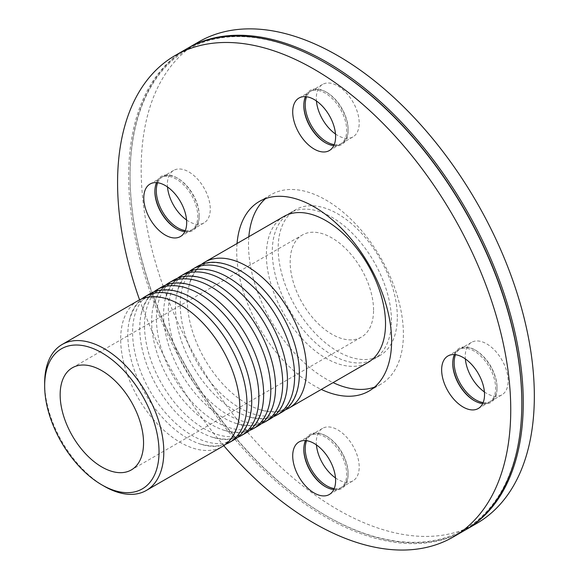 <?xml version="1.0" encoding="UTF-8"?>
<svg xmlns="http://www.w3.org/2000/svg" width="579" height="579" viewBox="0 0 579 579"><rect width="100%" height="100%" fill="white"/><g stroke="black" fill="none" stroke-linecap="round" stroke-linejoin="round"><path stroke-width="0.43" stroke-dasharray="2.9 2.17" d="M225.796 444.216A84.245 48.643 60 0 1 200.768 444.202A84.245 48.643 60 0 1 187.393 438.238A84.245 48.643 60 0 1 127.821 335.06A84.245 48.643 60 0 1 129.341 320.498A84.245 48.643 60 0 1 141.848 298.822M138.128 300.624A84.245 48.643 -120 0 0 120.678 339.185A84.245 48.643 -120 0 0 180.25 442.37A84.245 48.643 -120 0 0 222.372 446.539M237.708 437.333A84.245 48.643 60 0 1 212.681 437.326A84.245 48.643 60 0 1 199.306 431.362A84.245 48.643 60 0 1 139.742 328.184A84.245 48.643 60 0 1 141.262 313.615A84.245 48.643 60 0 1 153.768 291.939M150.041 293.741A84.245 48.643 -120 0 0 132.591 332.31A84.245 48.643 -120 0 0 192.163 435.488A84.245 48.643 -120 0 0 234.285 439.664M249.621 430.458A84.245 48.643 60 0 1 224.594 430.45A84.245 48.643 60 0 1 211.226 424.487A84.245 48.643 60 0 1 151.655 321.302A84.245 48.643 60 0 1 153.174 306.74A84.245 48.643 60 0 1 165.681 285.063M161.954 286.866A84.245 48.643 -120 0 0 144.504 325.427A84.245 48.643 -120 0 0 204.076 428.612A84.245 48.643 -120 0 0 246.198 432.781M261.534 423.575A84.245 48.643 60 0 1 236.507 423.567A84.245 48.643 60 0 1 223.139 417.604A84.245 48.643 60 0 1 163.567 314.426A84.245 48.643 60 0 1 165.087 299.864A84.245 48.643 60 0 1 177.594 278.188M173.866 279.983A84.245 48.643 -120 0 0 156.417 318.551A84.245 48.643 -120 0 0 215.989 421.729A84.245 48.643 -120 0 0 258.111 425.905M273.447 416.699A84.245 48.643 60 0 1 248.427 416.692A84.245 48.643 60 0 1 235.052 410.728A84.245 48.643 60 0 1 175.48 307.543A84.245 48.643 60 0 1 177 292.981A84.245 48.643 60 0 1 189.507 271.305M185.779 273.107A84.245 48.643 -120 0 0 168.33 311.676A84.245 48.643 -120 0 0 227.902 414.854A84.245 48.643 -120 0 0 270.024 419.022M197.692 266.231A84.245 48.643 -120 0 0 180.25 304.793A84.245 48.643 -120 0 0 239.815 407.978A84.245 48.643 -120 0 0 281.944 412.147M285.36 409.823A84.245 48.643 60 0 1 260.34 409.809A84.245 48.643 60 0 1 246.965 403.845A84.245 48.643 60 0 1 187.393 300.667A84.245 48.643 60 0 1 188.913 286.106A84.245 48.643 60 0 1 201.42 264.429M283.833 216.495A84.245 48.643 -120 0 0 283.833 313.775A84.245 48.643 -120 0 0 368.078 362.418M44.663 383.074A84.245 48.643 -120 0 0 104.234 486.251M305.589 440.583A30.325 17.508 60 0 1 310.076 435.567A30.325 17.508 60 0 1 325.246 437.073A30.325 17.508 60 0 1 346.691 474.215A30.325 17.508 60 0 1 340.409 488.104A30.325 17.508 60 0 1 333.815 489.487M303.801 449.043A31.338 18.094 60 0 1 303.794 448.631A31.338 18.094 60 0 1 325.955 435.835L325.955 435.835A31.338 18.094 60 0 1 348.117 474.215A31.338 18.094 60 0 1 325.955 487.011L325.955 487.011A31.338 18.094 60 0 1 325.593 486.801M334.235 488.546A30.325 17.508 -120 0 0 341.834 487.272A30.325 17.508 -120 0 0 348.117 473.39A30.325 17.508 -120 0 0 326.672 436.248L326.672 436.248A30.325 17.508 -120 0 0 311.509 434.742A30.325 17.508 -120 0 0 306.602 440.691M156.656 182.631A30.325 17.508 60 0 1 161.15 177.623A30.325 17.508 60 0 1 184.52 185.743A30.325 17.508 60 0 1 197.757 216.264A30.325 17.508 60 0 1 191.483 230.153A30.325 17.508 60 0 1 184.889 231.535M154.875 191.099A31.338 18.094 60 0 1 154.868 190.679A31.338 18.094 60 0 1 177.029 177.883A31.338 18.094 60 0 1 199.19 216.264A31.338 18.094 60 0 1 177.029 229.06A31.338 18.094 60 0 1 176.667 228.85M199.19 216.264L199.19 215.439A30.325 17.508 -120 0 0 177.746 178.296A30.325 17.508 -120 0 0 162.583 176.798A30.325 17.508 -120 0 0 157.676 182.747M185.302 230.601A30.325 17.508 -120 0 0 192.908 229.327A30.325 17.508 -120 0 0 199.19 215.439M305.589 96.65A30.325 17.508 60 0 1 310.076 91.634A30.325 17.508 60 0 1 325.246 93.139A30.325 17.508 60 0 1 345.055 119.86A30.325 17.508 60 0 1 340.409 144.164A30.325 17.508 60 0 1 333.815 145.546M303.801 105.11A31.338 18.094 60 0 1 303.794 104.69A31.338 18.094 60 0 1 325.955 91.902A31.338 18.094 60 0 1 348.117 130.282A31.338 18.094 60 0 1 325.955 143.078L325.955 143.078A31.338 18.094 60 0 1 325.593 142.868M325.955 91.902L326.672 92.314A30.325 17.508 -120 0 0 311.509 90.809A30.325 17.508 -120 0 0 306.602 96.758M334.235 144.612A30.325 17.508 -120 0 0 341.834 143.339A30.325 17.508 -120 0 0 348.117 129.457A30.325 17.508 -120 0 0 326.672 92.314L326.672 92.314M335.487 477.928A30.325 17.508 -120 0 0 352.915 480.881A30.325 17.508 -120 0 0 359.197 466.992A30.325 17.508 -120 0 0 345.96 436.472A30.325 17.508 -120 0 0 322.59 428.344A30.325 17.508 -120 0 0 316.423 444.918M186.561 219.984A30.325 17.508 -120 0 0 188.826 221.424A30.325 17.508 -120 0 0 203.989 222.929A30.325 17.508 -120 0 0 203.989 187.907A30.325 17.508 -120 0 0 173.664 170.4A30.325 17.508 -120 0 0 167.497 186.966M335.487 133.995A30.325 17.508 -120 0 0 352.915 136.941A30.325 17.508 -120 0 0 352.915 101.926A30.325 17.508 -120 0 0 322.59 84.411A30.325 17.508 -120 0 0 316.308 98.3A30.325 17.508 -120 0 0 316.423 100.978M454.515 354.601A30.325 17.508 60 0 1 459.002 349.586A30.325 17.508 60 0 1 474.172 351.084A30.325 17.508 60 0 1 495.617 388.234A30.325 17.508 60 0 1 489.335 402.115A30.325 17.508 60 0 1 482.748 403.498M452.727 363.467L452.727 362.642A31.338 18.094 60 0 1 474.889 349.846A31.338 18.094 60 0 1 497.043 388.234A31.338 18.094 60 0 1 474.881 401.023A31.338 18.094 60 0 1 474.527 400.813M452.727 363.062A31.338 18.094 60 0 1 452.727 362.642M483.161 402.564A30.325 17.508 -120 0 0 490.76 401.29A30.325 17.508 -120 0 0 497.043 387.409A30.325 17.508 -120 0 0 475.598 350.259A30.325 17.508 -120 0 0 460.435 348.761A30.325 17.508 -120 0 0 455.528 354.71M475.598 350.259L474.889 349.846M484.413 391.947A30.325 17.508 -120 0 0 501.841 394.892A30.325 17.508 -120 0 0 506.495 370.589A30.325 17.508 -120 0 0 486.678 343.868A30.325 17.508 -120 0 0 471.516 342.363A30.325 17.508 -120 0 0 465.357 358.929M373.556 310.127A58.971 34.045 -120 0 0 347.813 250.779A58.971 34.045 -120 0 0 302.368 234.98A58.971 34.045 -120 0 0 290.159 261.976A58.971 34.045 -120 0 0 315.895 321.323A58.971 34.045 -120 0 0 361.339 337.123A58.971 34.045 -120 0 0 373.556 310.127M391.426 320.44A84.245 48.643 -120 0 0 354.652 235.66A84.245 48.643 -120 0 0 289.732 213.094A84.245 48.643 -120 0 0 272.282 251.655A84.245 48.643 -120 0 0 309.056 336.442A84.245 48.643 -120 0 0 373.976 359.009A84.245 48.643 -120 0 0 391.426 320.44M397.324 317.039A84.245 48.643 -120 0 0 360.551 232.259A84.245 48.643 -120 0 0 295.63 209.685A84.245 48.643 -120 0 0 278.181 248.253A84.245 48.643 -120 0 0 314.954 333.034A84.245 48.643 -120 0 0 379.875 355.607A84.245 48.643 -120 0 0 397.324 317.039M198.749 41.876A278.014 160.513 -120 0 0 198.749 362.903A278.014 160.513 -120 0 0 476.756 523.409M186.952 48.694A278.014 160.513 -120 0 0 130.087 175.546A278.014 160.513 -120 0 0 326.672 516.041A278.014 160.513 -120 0 0 464.959 530.219M325.963 63.285A277.001 159.927 -120 0 0 130.087 176.371A277.001 159.927 -120 0 0 325.955 515.628A277.001 159.927 -120 0 0 521.824 402.543M186.235 49.099A278.014 160.513 -120 0 0 186.235 370.126A278.014 160.513 -120 0 0 464.249 530.632M139.582 299.835A278.014 160.513 -120 0 0 223.784 445.671M237.05 243.506A109.518 63.234 -120 0 0 236.717 251.554A109.518 63.234 -120 0 0 321.294 389.428M374.504 387.156A109.518 63.234 -120 0 0 380.714 384.304A109.518 63.234 -120 0 0 403.397 334.163A109.518 63.234 -120 0 0 355.593 223.95A109.518 63.234 -120 0 0 271.196 194.609A109.518 63.234 -120 0 0 265.616 198.568M248.847 236.695A109.518 63.234 -120 0 0 248.514 244.743A109.518 63.234 -120 0 0 333.091 382.618M129.341 320.498C132.823 308.889 137.23 302.057 142.564 300.002C147.03 296.434 155.136 296.043 166.875 298.829M200.768 444.202C212.558 446.995 220.679 446.597 225.122 443.007C230.449 440.923 234.842 434.098 238.295 422.54M141.262 313.615C144.736 302.014 149.143 295.181 154.477 293.126C158.943 289.551 167.049 289.16 178.788 291.954M212.681 437.326C224.471 440.12 232.592 439.714 237.035 436.125C242.362 434.04 246.755 427.222 250.215 415.657M153.174 306.74C156.648 295.131 161.056 288.306 166.39 286.25C170.863 282.675 178.962 282.284 190.701 285.071M224.594 430.45C236.384 433.237 244.504 432.839 248.948 429.249C254.282 427.164 258.668 420.34 262.128 408.781M165.087 299.864C168.569 288.255 172.969 281.423 178.303 279.368C182.776 275.799 190.875 275.401 202.621 278.195M236.507 423.567C248.297 426.361 256.417 425.963 260.868 422.366C266.195 420.282 270.588 413.464 274.041 401.898M177 292.981C180.482 281.38 184.889 274.547 190.223 272.492C194.689 268.917 202.795 268.526 214.534 271.312M248.427 416.692C260.217 419.478 268.33 419.08 272.781 415.49C278.108 413.406 282.501 406.581 285.954 395.023M188.913 286.106C192.394 274.497 196.802 267.664 202.136 265.609C206.602 262.041 214.708 261.65 226.447 264.437M260.34 409.809C272.13 412.603 280.243 412.205 284.694 408.615C290.021 406.53 294.414 399.705 297.867 388.147M325.239 486.599L325.955 487.011M303.794 449.456L303.794 448.631M325.955 435.835L326.672 436.248M348.117 474.215L348.117 473.39M154.868 191.504L154.868 190.679M176.313 228.647L177.029 229.06M177.029 177.883L177.746 178.296M303.794 105.523L303.794 104.69M325.239 142.666L325.955 143.078M348.117 130.282L348.117 129.457M322.59 428.344L311.509 434.742M352.915 480.881L341.834 487.272M203.989 222.929L192.908 229.327M173.664 170.4L162.583 176.798M352.915 136.941L341.834 143.339M322.59 84.411L311.509 90.809M474.172 400.61L474.881 401.023M497.043 388.234L497.043 387.409M471.516 342.363L460.435 348.761M501.841 394.892L490.76 401.29M310.076 435.567L298.996 441.965M329.328 494.495L340.409 488.104M161.15 177.623L150.07 184.021M191.483 230.153L180.402 236.55M340.409 144.164L329.328 150.562M298.996 98.032L310.076 91.634M489.335 402.115L478.254 408.513M459.002 349.586L447.929 355.984M72.368 367.774L302.368 234.98M361.339 337.123L131.339 469.916M289.732 213.094L295.63 209.685M379.875 355.607L373.976 359.009M325.955 515.628L326.672 516.041M130.087 176.371L130.087 175.546M259.399 201.42L271.196 194.609M380.714 384.304L368.924 391.114"/><path stroke-width="0.87" d="M141.848 298.822A84.245 48.643 60 0 1 145.271 296.491A84.245 48.643 60 0 1 229.516 345.135A84.245 48.643 60 0 1 229.516 442.414A84.245 48.643 60 0 1 225.796 444.216M101.853 484.876L104.234 486.251A84.245 48.643 -120 0 0 146.357 490.427L222.372 446.539A84.245 48.643 -120 0 0 238.295 422.54A84.245 48.643 -120 0 0 239.815 407.971A84.245 48.643 -120 0 0 166.875 298.829A84.245 48.643 -120 0 0 138.128 300.624L62.112 344.505A84.245 48.643 -120 0 0 44.663 383.074L44.663 385.824A80.879 46.696 60 0 1 101.853 352.806A80.879 46.696 60 0 1 159.037 451.859A80.879 46.696 60 0 1 101.853 484.876A80.879 46.696 60 0 1 44.663 385.824M153.768 291.939A84.245 48.643 60 0 1 157.184 289.616A84.245 48.643 60 0 1 241.436 338.252A84.245 48.643 60 0 1 241.436 435.531A84.245 48.643 60 0 1 237.708 437.333M229.516 442.414L234.285 439.664A84.245 48.643 -120 0 0 250.215 415.657A84.245 48.643 -120 0 0 178.788 291.954A84.245 48.643 -120 0 0 150.041 293.741L145.271 296.491M165.681 285.063A84.245 48.643 60 0 1 169.104 282.74A84.245 48.643 60 0 1 253.349 331.376A84.245 48.643 60 0 1 253.349 428.655A84.245 48.643 60 0 1 249.621 430.458M241.436 435.531L246.198 432.781A84.245 48.643 -120 0 0 262.128 408.781A84.245 48.643 -120 0 0 190.701 285.071A84.245 48.643 -120 0 0 161.954 286.866L157.184 289.616M177.594 278.188A84.245 48.643 60 0 1 181.017 275.857A84.245 48.643 60 0 1 265.262 324.501A84.245 48.643 60 0 1 265.262 421.78A84.245 48.643 60 0 1 261.534 423.575M253.349 428.655L258.111 425.905A84.245 48.643 -120 0 0 274.041 401.898A84.245 48.643 -120 0 0 202.621 278.195A84.245 48.643 -120 0 0 173.866 279.983L169.104 282.74M189.507 271.305A84.245 48.643 60 0 1 192.93 268.982A84.245 48.643 60 0 1 277.175 317.618A84.245 48.643 60 0 1 277.175 414.897A84.245 48.643 60 0 1 273.447 416.699M265.262 421.78L270.024 419.022A84.245 48.643 -120 0 0 285.954 395.023A84.245 48.643 -120 0 0 214.534 271.312A84.245 48.643 -120 0 0 185.779 273.107L181.017 275.857M277.175 414.897L281.944 412.147A84.245 48.643 -120 0 0 297.867 388.147A84.245 48.643 -120 0 0 226.447 264.437A84.245 48.643 -120 0 0 197.692 266.231L192.93 268.982M201.42 264.429A84.245 48.643 60 0 1 204.843 262.099A84.245 48.643 60 0 1 269.763 284.673A84.245 48.643 60 0 1 306.537 369.453A84.245 48.643 60 0 1 289.087 408.021A84.245 48.643 60 0 1 285.36 409.823M289.087 408.021L368.078 362.418A84.245 48.643 -120 0 0 385.527 323.849A84.245 48.643 -120 0 0 348.753 239.069A84.245 48.643 -120 0 0 283.833 216.495L204.843 262.099M146.357 490.427A84.245 48.643 -120 0 0 163.806 451.859A84.245 48.643 -120 0 0 127.033 367.079A84.245 48.643 -120 0 0 62.112 344.505M143.549 442.913A58.971 34.045 -120 0 0 117.812 383.566A58.971 34.045 -120 0 0 72.368 367.774A58.971 34.045 -120 0 0 60.151 394.769A58.971 34.045 -120 0 0 85.895 454.117A58.971 34.045 -120 0 0 131.339 469.916A58.971 34.045 -120 0 0 143.549 442.913M333.815 489.487A30.325 17.508 60 0 1 325.246 486.599A30.325 17.508 60 0 1 325.239 486.599A30.325 17.508 60 0 1 303.794 449.456A30.325 17.508 60 0 1 305.589 440.583M325.593 486.801A31.338 18.094 60 0 1 303.801 449.043M306.602 440.691A30.325 17.508 -120 0 0 326.672 485.774A30.325 17.508 -120 0 0 334.235 488.546M184.889 231.535A30.325 17.508 60 0 1 176.313 228.647L176.313 228.647A30.325 17.508 60 0 1 154.868 191.504A30.325 17.508 60 0 1 156.656 182.631M176.667 228.85A31.338 18.094 60 0 1 154.875 191.099M157.676 182.747A30.325 17.508 -120 0 0 156.301 190.679A30.325 17.508 -120 0 0 177.746 227.822A30.325 17.508 -120 0 0 185.302 230.601M333.815 145.546A30.325 17.508 60 0 1 325.246 142.666A30.325 17.508 60 0 1 325.239 142.666A30.325 17.508 60 0 1 303.794 105.523A30.325 17.508 60 0 1 305.589 96.65M325.593 142.868A31.338 18.094 60 0 1 303.801 105.11M306.602 96.758A30.325 17.508 -120 0 0 305.227 104.69A30.325 17.508 -120 0 0 326.672 141.841A30.325 17.508 -120 0 0 334.235 144.612M316.423 444.918A30.325 17.508 -120 0 0 335.487 477.928M167.497 186.966A30.325 17.508 -120 0 0 186.561 219.984M316.423 100.978A30.325 17.508 -120 0 0 335.487 133.995M482.748 403.498A30.325 17.508 60 0 1 474.172 400.61A30.325 17.508 60 0 1 452.727 363.467A30.325 17.508 60 0 1 454.515 354.601M474.527 400.813A31.338 18.094 60 0 1 452.727 363.062M455.528 354.71A30.325 17.508 -120 0 0 454.153 362.642A30.325 17.508 -120 0 0 483.161 402.564M465.357 358.929A30.325 17.508 -120 0 0 484.413 391.947M335.61 480.613A30.325 17.508 60 0 1 329.328 494.495A30.325 17.508 60 0 1 298.996 476.987A30.325 17.508 60 0 1 298.996 441.965A30.325 17.508 60 0 1 322.373 450.093A30.325 17.508 60 0 1 335.61 480.613M165.232 235.045A30.325 17.508 60 0 1 145.423 208.317A30.325 17.508 60 0 1 150.07 184.021A30.325 17.508 60 0 1 180.402 201.528A30.325 17.508 60 0 1 180.402 236.55A30.325 17.508 60 0 1 165.232 235.045M292.713 111.913A30.325 17.508 60 0 1 298.996 98.032A30.325 17.508 60 0 1 329.328 115.539A30.325 17.508 60 0 1 329.328 150.562A30.325 17.508 60 0 1 305.958 142.441A30.325 17.508 60 0 1 292.713 111.913M463.091 357.482A30.325 17.508 60 0 1 482.9 384.21A30.325 17.508 60 0 1 478.254 408.513A30.325 17.508 60 0 1 447.929 391.006A30.325 17.508 60 0 1 447.929 355.984A30.325 17.508 60 0 1 463.091 357.482M464.959 530.219A278.014 160.513 -120 0 0 465.675 529.807L476.756 523.409A278.014 160.513 -120 0 0 534.337 396.145A278.014 160.513 -120 0 0 412.979 116.365A278.014 160.513 -120 0 0 198.749 41.876L187.668 48.274A278.014 160.513 -120 0 0 186.952 48.694M465.675 529.807A278.014 160.513 -120 0 0 523.257 402.543A278.014 160.513 -120 0 0 401.906 122.755A278.014 160.513 -120 0 0 187.668 48.274M223.784 445.671A278.014 160.513 -120 0 0 453.169 537.03L464.249 530.632A278.014 160.513 -120 0 0 521.824 403.368L521.824 402.543A277.001 159.927 -120 0 0 325.963 63.285L325.246 62.872A278.014 160.513 -120 0 0 186.235 49.099L175.155 55.497A278.014 160.513 -120 0 0 139.582 299.835M521.824 403.368A278.014 160.513 -120 0 0 325.246 62.872M453.169 537.03A278.014 160.513 -120 0 0 510.743 409.758A278.014 160.513 -120 0 0 389.392 129.978A278.014 160.513 -120 0 0 175.155 55.497M321.294 389.428A109.518 63.234 -120 0 0 368.924 391.114A109.518 63.234 -120 0 0 391.607 340.973A109.518 63.234 -120 0 0 343.796 230.76A109.518 63.234 -120 0 0 259.399 201.42A109.518 63.234 -120 0 0 237.05 243.506M265.616 198.568A109.518 63.234 -120 0 0 248.847 236.695M333.091 382.618A109.518 63.234 -120 0 0 374.504 387.156"/></g></svg>

